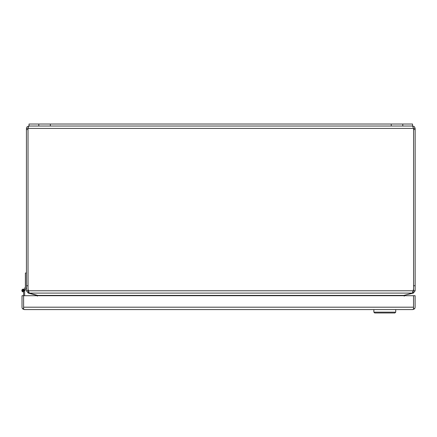 <?xml version="1.0" encoding="UTF-8"?>
<svg xmlns="http://www.w3.org/2000/svg" width="437" height="437" viewBox="0 0 437 437"><rect width="100%" height="100%" fill="white"/><g stroke="black" fill="none" stroke-linecap="round" stroke-linejoin="round"><path stroke-width="0.66" d="M26.439 287.147L24.625 291.293M24.625 295.707L24.625 290.507A1.387 1.387 0 0 0 23.303 289.119A1.387 1.387 0 0 0 21.855 290.376A1.387 1.387 0 0 0 23.046 291.878L23.216 291.2A0.694 0.694 0 0 1 22.544 290.49A0.694 0.694 0 0 1 23.243 289.813A0.694 0.694 0 0 1 23.931 290.507L23.598 291.845A1.387 1.387 0 0 1 23.046 291.878M413.528 307.266L413.528 295.707L23.603 295.707L23.603 308.992L24.401 309.587L22.828 308.992A2.387 2.387 0 0 1 22.014 307.2L22.014 295.707L23.598 295.707L23.598 291.845M22.828 308.992L23.598 308.118L23.603 307.266M412.73 309.587L413.528 308.992L413.533 295.707L415.112 295.707L415.112 307.2A2.387 2.387 0 0 1 414.303 308.992L412.736 309.587L24.406 309.587M23.603 295.707L23.603 307.2L413.528 307.2L413.528 308.123L414.303 308.992M29.039 126.025L29.039 124.026L412.555 124.026L412.555 126.025L28.826 126.025L28.028 128.412L28.028 288.158L28.023 129.538L28.023 290.78L28.634 291.566L28.481 290.78A7.8 7.8 0 0 1 28.028 288.158M413.566 290.78L415.15 290.78L413.38 293.09L412.97 291.561L413.566 290.78L413.566 128.412L413.566 288.158A7.8 7.8 0 0 1 413.112 290.78L412.965 291.523M413.566 129.538L415.15 129.538L415.15 128.412L413.566 128.412L412.555 126.025M415.15 129.538L415.15 285.754L413.566 285.754M415.15 290.78L415.15 285.754M28.023 285.754L26.439 285.754L26.439 290.78L28.023 290.78M26.439 285.754L26.439 129.538L28.023 129.538M26.439 129.538L26.439 128.412L28.061 128.243M28.481 290.78L29.252 293.09L412.337 293.09L413.112 290.78L28.481 290.78M412.337 293.09A7.8 2.021 0 0 1 411.375 293.407L403.974 295.39L37.62 295.39L38.549 295.707M37.62 295.39L30.219 293.407A7.8 2.021 0 0 1 29.252 293.09M412.763 126.025L414.451 126.725L415.15 128.412M404.744 295.183L413.38 293.09M26.439 128.412L27.138 126.725L28.826 126.025M28.618 291.561L28.208 293.09L26.439 290.78M28.208 293.09L36.79 295.39L37.391 296.144M403.04 295.707L403.974 295.39M404.799 295.39L404.203 296.144M23.237 291.129A0.623 0.623 0 0 1 22.615 290.507A0.623 0.623 0 0 1 23.237 289.878A0.623 0.623 0 0 1 23.866 290.507A0.623 0.623 0 0 1 23.237 291.129M26.439 273.016L25.406 273.016L25.406 286.918L24.188 289.305A1.529 1.529 0 0 1 24.767 290.436M23.877 290.725L23.931 290.452M23.237 289.813A0.694 0.694 0 0 0 23.014 291.162A0.694 0.694 0 0 0 23.849 290.84M373.853 309.587L373.853 312.144L395.731 312.144L395.731 309.587M373.853 312.144L374.689 312.974L394.901 312.974L395.731 312.144M402.794 124.026L402.794 126.025M391.241 124.026L391.241 126.025M50.348 124.026L50.348 126.025M38.8 124.026L38.8 126.025M28.028 128.412L413.566 128.412M23.724 290.507L22.751 290.507L23.724 290.507M22.615 290.507A0.623 0.623 0 0 1 23.237 289.878A0.623 0.623 0 0 1 23.866 290.507"/></g></svg>

